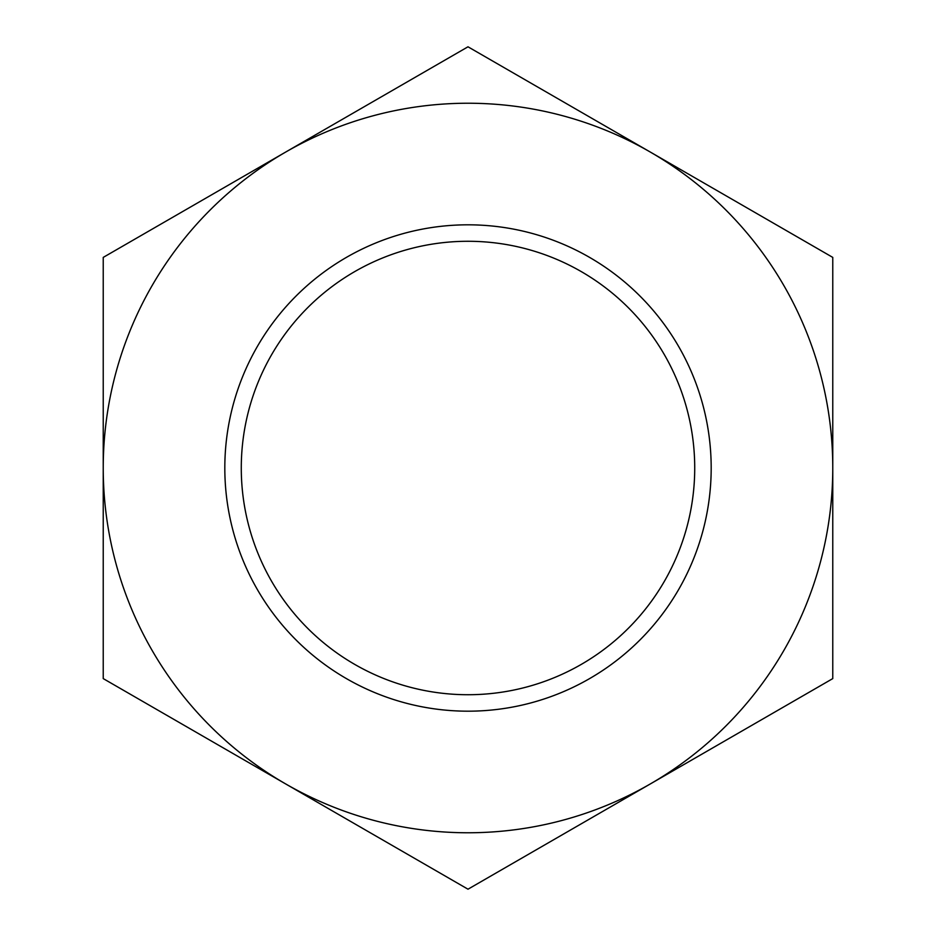 <?xml version="1.0" encoding="UTF-8"?>
<svg xmlns="http://www.w3.org/2000/svg" width="936" height="936" viewBox="0 0 936 936"><rect width="100%" height="100%" fill="white"/><g stroke="black" fill="none" stroke-linecap="round" stroke-linejoin="round"><path stroke-width="1.4" d="M711.184 468A243.184 243.184 0 0 1 468 711.184A243.184 243.184 0 0 1 224.815 468A243.184 243.184 0 0 1 468 224.815A243.184 243.184 0 0 1 711.184 468M468 241.277A226.723 226.723 0 0 0 241.277 468A226.723 226.723 0 0 0 468 694.723A226.723 226.723 0 0 0 694.723 468A226.723 226.723 0 0 0 468 241.277M468 46.8L103.229 257.4L103.229 468A364.771 364.771 0 0 0 650.38 783.9A364.771 364.771 0 0 0 832.771 468L832.771 257.4L650.38 152.1A364.771 364.771 0 0 0 103.229 468L103.229 678.6L468 889.2L832.771 678.6L832.771 468A364.771 364.771 0 0 0 650.38 152.1L468 46.8"/></g></svg>
